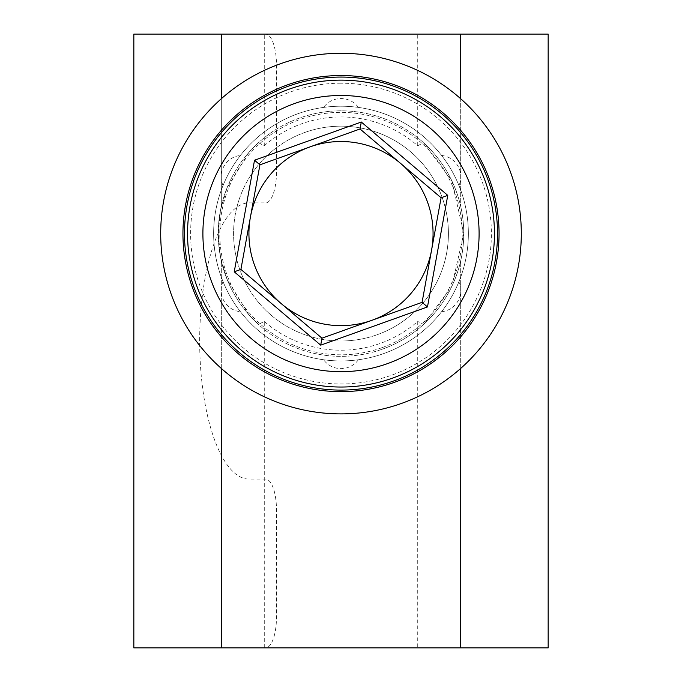 <?xml version="1.0" encoding="UTF-8"?>
<svg xmlns="http://www.w3.org/2000/svg" width="682" height="682" viewBox="0 0 682 682"><rect width="100%" height="100%" fill="white"/><g stroke="black" fill="none" stroke-linecap="round" stroke-linejoin="round"><path stroke-width="0.51" stroke-dasharray="3.41 2.56" d="M264.275 34.1L265.503 34.1A30.69 10.972 -90 0 1 276.474 64.79L276.474 172.205A30.69 10.972 -90 0 1 265.503 202.895L249.049 202.895A138.105 49.377 90 0 0 199.673 341A138.105 49.377 90 0 0 249.049 479.105L265.503 479.105A30.69 10.972 -90 0 1 276.474 509.795L276.474 617.21A30.69 10.972 -90 0 1 265.503 647.9L133.843 647.9L264.275 647.9L264.275 321.418L258.461 324.453L248.819 314.658L226.978 279.066L220.508 257.063L218.24 233.585L220.508 210.107L226.978 188.104L248.819 152.512L258.461 142.717L264.275 145.752L264.275 34.1L548.158 34.1M548.158 647.9L417.725 647.9L417.725 321.418A116.622 116.622 0 0 1 264.275 321.418M417.725 647.9L264.275 647.9M264.275 145.752A116.622 116.622 0 0 1 417.725 145.752L423.539 142.717L451.816 180.79L463.76 233.585L451.816 286.38L423.539 324.453L417.725 321.418M417.725 145.752L417.725 34.1M460.691 368.433L460.691 260.865A122.76 122.76 0 0 0 460.691 206.305L460.691 34.1M221.309 98.737L221.309 206.305A122.76 122.76 0 0 1 460.691 206.305L460.691 98.737M460.691 647.9L460.691 260.865A122.76 122.76 0 0 1 382.372 349.167A122.76 122.76 0 0 0 456.582 192.213A122.76 122.76 0 0 0 299.628 118.003A122.76 122.76 0 0 0 225.418 274.957A122.76 122.76 0 0 0 382.372 349.167A122.76 122.76 0 0 1 221.309 260.865L221.309 368.433M221.309 647.9L221.309 260.865A122.76 122.76 0 0 1 221.309 206.305L221.309 34.1M423.539 324.453A122.76 122.76 0 0 0 423.539 142.717M258.461 142.717A122.76 122.76 0 0 0 258.461 324.453M289.287 89.112A153.45 153.45 0 0 1 485.473 181.872A153.45 153.45 0 0 1 392.713 378.058A153.45 153.45 0 0 1 196.527 285.298A153.45 153.45 0 0 1 289.287 89.112M341 83.204A150.381 150.381 0 0 0 190.619 233.585A150.381 150.381 0 0 0 341 383.966A150.381 150.381 0 0 0 491.381 233.585A150.381 150.381 0 0 0 341 83.204M341 360.948A127.364 127.364 0 0 1 213.637 233.585A127.364 127.364 0 0 1 341 106.222A127.364 127.364 0 0 1 468.363 233.585A127.364 127.364 0 0 1 341 360.948M381.852 347.718A121.225 121.225 0 0 1 226.867 274.437A121.225 121.225 0 0 1 300.148 119.452A121.225 121.225 0 0 1 455.133 192.733A121.225 121.225 0 0 1 381.852 347.718M304.803 132.453A107.415 107.415 0 0 1 442.132 197.388A107.415 107.415 0 0 1 377.197 334.717A107.415 107.415 0 0 0 442.132 197.388A107.415 107.415 0 0 0 304.803 132.453A107.415 107.415 0 0 0 239.868 269.782A107.415 107.415 0 0 0 377.197 334.717A107.415 107.415 0 0 1 239.868 269.782A107.415 107.415 0 0 1 304.803 132.453A107.415 107.415 0 0 0 239.868 269.782A107.415 107.415 0 0 0 377.197 334.717A107.415 107.415 0 0 0 442.132 197.388A107.415 107.415 0 0 0 304.803 132.453M309.978 146.903L360.019 128.983L441.092 197.763L422.073 302.356L372.022 320.267M321.981 338.187L240.908 269.407L259.927 164.814M441.578 155.445A21.483 21.483 0 0 1 458.96 185.555A21.483 21.483 0 0 0 441.578 155.445A127.364 127.364 0 0 0 223.04 281.615A127.364 127.364 0 0 0 458.96 281.615A127.364 127.364 0 0 0 441.578 155.445M160.696 233.585A180.304 180.304 0 0 0 341 413.889A180.304 180.304 0 0 0 521.304 233.585A180.304 180.304 0 0 0 341 53.281A180.304 180.304 0 0 0 160.696 233.585M341 77.066A156.519 156.519 0 0 1 497.519 233.585A156.519 156.519 0 0 1 341 390.104M358.391 359.755A21.483 21.483 0 0 1 323.609 359.755A21.483 21.483 0 0 0 358.391 359.755M223.04 185.555A21.483 21.483 0 0 1 240.422 155.445A21.483 21.483 0 0 0 223.04 185.555M441.578 311.725A21.483 21.483 0 0 0 458.96 281.615A21.483 21.483 0 0 1 441.578 311.725M358.391 107.415A21.483 21.483 0 0 0 323.609 107.415A21.483 21.483 0 0 1 358.391 107.415M223.04 281.615A21.483 21.483 0 0 0 240.422 311.725A21.483 21.483 0 0 1 223.04 281.615"/><path stroke-width="1.02" d="M133.843 34.1L133.843 647.9L133.843 34.1L221.309 34.1L221.309 98.737M221.309 368.433L221.309 647.9L548.158 647.9L548.158 34.1L221.309 34.1M460.691 98.737L460.691 34.1M460.691 647.9L460.691 368.433M133.843 647.9L221.309 647.9M289.287 89.112A153.45 153.45 0 0 1 485.473 181.872A153.45 153.45 0 0 1 392.713 378.058A153.45 153.45 0 0 1 196.527 285.298A153.45 153.45 0 0 1 289.287 89.112M387.538 363.608A138.105 138.105 0 0 1 210.977 280.123A138.105 138.105 0 0 1 294.462 103.562A138.105 138.105 0 0 1 471.023 187.047A138.105 138.105 0 0 1 387.538 363.608M372.022 320.267A92.07 92.07 0 0 0 400.556 163.373A92.07 92.07 0 0 0 250.413 217.115A92.07 92.07 0 0 0 372.022 320.267L321.981 338.187L240.908 269.407L259.927 164.814L360.019 128.983L361.29 122.018L447.767 195.367L441.092 197.763L422.073 302.356L321.981 338.187L320.711 345.152L234.233 271.803L240.908 269.407M234.233 271.803L254.522 160.227L259.927 164.814L309.978 146.903M447.767 195.367L427.478 306.943L422.073 302.356M360.019 128.983L441.092 197.763M521.304 233.585A180.304 180.304 0 0 1 341 413.889A180.304 180.304 0 0 1 160.696 233.585A180.304 180.304 0 0 1 341 53.281A180.304 180.304 0 0 1 521.304 233.585M182.947 233.585A158.054 158.054 0 0 1 341 75.531A158.054 158.054 0 0 1 499.053 233.585A158.054 158.054 0 0 1 341 391.639A158.054 158.054 0 0 1 182.947 233.585M341 390.104A156.519 156.519 0 0 1 184.481 233.585A156.519 156.519 0 0 1 341 77.066A156.519 156.519 0 0 1 497.519 233.585A156.519 156.519 0 0 1 341 390.104A156.519 156.519 0 0 1 184.481 233.585A156.519 156.519 0 0 1 341 77.066M254.522 160.227L361.29 122.018M427.478 306.943L320.711 345.152"/></g></svg>
